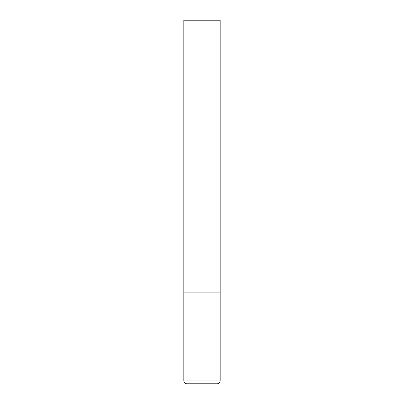 <?xml version="1.0" encoding="UTF-8"?>
<svg xmlns="http://www.w3.org/2000/svg" width="404" height="404" viewBox="0 0 404 404"><rect width="100%" height="100%" fill="white"/><g stroke="black" fill="none" stroke-linecap="round" stroke-linejoin="round"><path stroke-width="0.61" d="M220.18 380.891L220.18 292.9L183.82 292.9L220.18 292.9L220.18 20.2L183.82 20.2L183.82 380.891C183.992 382.659 184.961 383.628 186.729 383.8L217.271 383.8C219.039 383.628 220.008 382.659 220.18 380.891L183.82 380.891"/></g></svg>
